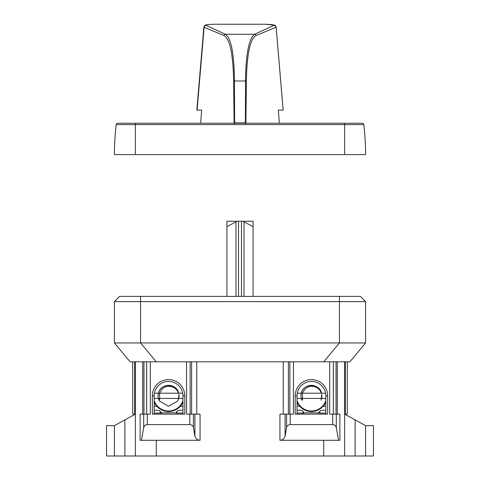 <?xml version="1.0" encoding="UTF-8"?>
<svg xmlns="http://www.w3.org/2000/svg" width="480" height="480" viewBox="0 0 480 480"><rect width="100%" height="100%" fill="white"/><g stroke="black" fill="none" stroke-linecap="round" stroke-linejoin="round"><path stroke-width="0.72" d="M319.806 411.276L319.806 413.088L319.278 412.728M303.582 412.734L303.582 413.088L297.042 413.088M303.06 411.276L303.06 413.088M176.94 411.276L176.94 413.088L176.418 412.728M160.722 412.734L160.722 413.088L154.176 413.088M160.194 411.276L160.194 413.088M297.042 410.208L300.966 410.208C303.024 410.964 303.894 411.834 303.582 412.83L319.278 412.83C318.966 411.84 319.836 410.964 321.9 410.208L325.824 410.208M319.806 413.088L325.824 413.088M154.176 410.208L158.1 410.208C160.158 410.964 161.034 411.834 160.722 412.83L176.418 412.83C176.106 411.84 176.976 410.964 179.034 410.208L182.958 410.208M176.94 413.088L182.958 413.088M140.574 296.394L140.574 301.626L114.408 301.626L119.64 296.394L339.426 296.394L339.426 301.626L140.574 301.626L140.574 342.966L365.592 342.966L349.896 361.806L130.104 361.806L114.408 342.966L140.574 342.966L156.27 361.806M286.566 427.626C287.04 425.754 288.24 424.746 290.172 424.602L332.688 424.602C334.62 424.746 335.82 425.754 336.3 427.626L338.532 440.298L279.936 440.298C282.696 440.1 284.412 438.654 285.09 435.978L286.566 427.626L286.566 414.138L293.46 414.138L293.46 361.806M279.936 440.298L279.936 414.138L286.566 414.138M320.208 398.436L321.372 398.436L321.798 394.392A10.464 10.464 0 0 1 320.982 400.104L321.564 398.436L325.824 398.436L325.824 395.82A14.388 14.388 0 0 0 325.584 393.204L321.564 393.204C319.632 382.992 303.234 382.992 301.296 393.204A10.464 10.464 0 0 0 301.296 398.436L302.178 398.436A19.458 13.764 -15.3 0 0 302.622 399.846L301.908 400.17A10.464 10.464 0 0 1 301.296 398.436L302.652 398.436M302.178 398.436L321.486 398.436A10.242 10.242 0 0 1 320.982 400.104M325.584 393.204A14.388 14.388 0 0 0 297.282 393.204L302.322 393.204L302.592 398.436M321.234 393.204L301.296 393.204A10.464 10.464 0 0 1 321.564 393.204L321.234 393.204C319.344 386.094 309.03 383.718 304.566 389.76L302.31 393.204M325.824 402.096A15.702 15.702 0 0 1 297.042 402.096M194.91 435.978L193.434 427.626L193.434 414.138L200.064 414.138L200.064 440.298C197.304 440.1 195.588 438.654 194.91 435.978L194.91 414.138M178.374 393.204L158.436 393.204A10.464 10.464 0 0 1 178.704 393.204L178.374 393.204C176.484 386.094 166.17 383.718 161.706 389.76L159.594 393.204L154.416 393.204A14.388 14.388 0 0 1 182.718 393.204L178.704 393.204C176.766 382.992 160.368 382.992 158.436 393.204A10.464 10.464 0 0 0 158.436 398.436L159.318 398.436A19.458 13.764 -15.3 0 0 159.756 399.846L159.048 400.17A10.464 10.464 0 0 1 158.436 398.436L159.792 398.436M177.348 398.436L178.506 398.436L178.938 394.392A10.464 10.464 0 0 1 178.122 400.104A10.242 10.242 0 0 0 178.626 398.436L159.318 398.436M159.048 400.17L159.504 401.052L168.57 406.284L177.63 401.052L178.704 398.436L182.958 398.436L182.958 414.138M159.45 393.204L159.732 398.436M323.73 361.806L339.426 342.966L339.426 301.626L365.592 301.626L365.592 342.966M339.426 296.394L360.36 296.394L365.592 301.626M365.592 425.646L365.592 456L373.44 456L373.44 425.646L365.592 425.646L355.128 419.892L355.128 456L365.592 456M329.706 361.806L329.706 414.138L339.876 414.138L339.876 440.298L338.532 440.298M327.654 395.82A16.224 16.224 0 0 0 311.43 379.596A16.224 16.224 0 0 0 295.206 395.82L295.206 414.138L327.654 414.138L327.654 395.82L325.824 395.82M325.824 398.436L325.824 414.138L318.498 414.138L318.498 413.088M297.282 393.204A14.388 14.388 0 0 0 297.042 395.82L297.042 398.436L301.296 398.436M297.042 398.436L297.042 414.138M200.064 440.298L141.468 440.298L143.7 427.626C144.18 425.754 145.38 424.746 147.312 424.602L189.828 424.602C191.76 424.746 192.96 425.754 193.434 427.626M186.54 361.806L186.54 414.138L193.434 414.138M141.468 440.298L140.124 440.298L140.124 414.138L150.294 414.138L150.294 361.806M152.346 395.82A16.224 16.224 0 0 1 168.57 379.596A16.224 16.224 0 0 1 184.794 395.82L184.794 414.138L152.346 414.138L152.346 395.82L154.176 395.82A14.388 14.388 0 0 1 154.416 393.204M154.176 395.82L154.176 398.436L158.436 398.436M154.176 398.436L154.176 414.138L161.502 414.138L161.502 413.088M182.958 402.096A15.702 15.702 0 0 1 154.176 402.096A15.702 15.702 0 0 0 182.958 402.096M182.718 393.204A14.388 14.388 0 0 1 182.958 395.82L182.958 398.436M114.408 456L114.408 425.646L106.56 425.646L106.56 456L124.872 456L124.872 419.892L135.342 414.138L134.682 414.138L134.682 361.806M355.128 419.892L344.658 414.138L347.28 414.138L347.28 361.806M355.128 456L344.658 456L344.658 361.806M114.408 301.626L114.408 342.966M124.872 456L344.658 456M132.72 361.806L132.72 414.138L134.682 414.138M124.872 419.892L114.408 425.646M135.342 456L135.342 361.806M226.92 296.394L226.92 221.232L253.08 221.232L253.08 296.394M236.478 221.232A136.464 96.492 90 0 0 235.992 221.832L235.992 296.394M243.522 221.232A136.464 96.492 -90 0 1 244.008 221.832L244.008 296.394M226.92 226.65L235.992 221.832M244.008 221.832L253.08 226.65M245.886 123.324L246.36 81.276C246.888 54.246 250.086 39.018 255.954 35.586L275.886 27.282A2.094 2.046 -114.1 0 0 273.84 25.38C274.44 24.792 271.608 24.42 265.344 24.246L214.656 24.246C208.386 24.42 205.554 24.798 206.16 25.38L225.42 34.272C231.108 37.854 234.114 53.424 234.456 80.982L234.63 122.904L234.12 123.75M246.36 81.276A0.846 0.372 -179.4 0 0 245.532 80.982C245.82 54.27 248.82 38.706 254.544 34.272L225.42 34.272A1.404 1.374 -65.9 0 0 224.046 35.55C229.914 38.994 233.112 54.234 233.64 81.27A0.834 0.366 -0.6 0 1 234.456 80.982L245.532 80.982L245.37 122.904L234.63 122.904M245.88 123.75L245.37 122.904M283.17 110.148L276.126 27.102C275.508 25.656 275.016 25.008 274.65 25.164L265.386 24.24L214.626 24.24A2.094 0.456 88.9 0 1 214.656 24.246M214.578 24.246A2.094 0.456 88.9 0 1 214.614 24.24C207.264 24.528 207.06 24.624 205.35 25.17C204.996 25.008 204.504 25.65 203.874 27.096L204.114 27.282A2.094 2.046 -65.9 0 1 206.16 25.38M279.366 123.228L278.31 110.148L282.906 110.148M200.634 123.228L201.69 110.148L196.83 110.148L203.868 27.096M365.592 154.626A251.184 251.184 0 0 0 363.792 124.608A1.572 1.572 0 0 0 362.232 123.228L344.658 123.228L362.232 123.228A1.572 1.572 0 0 1 363.792 124.608A251.184 251.184 0 0 1 365.592 154.626L114.408 154.626A251.184 251.184 0 0 1 116.208 124.608A1.572 1.572 0 0 1 117.768 123.228A1.572 1.572 0 0 0 116.208 124.608A1.572 1.572 0 0 1 117.768 123.228L135.342 123.228L117.768 123.228M344.658 154.626L344.658 123.228L135.342 123.228L135.342 124.608L116.208 124.608M325.824 406.284L323.13 406.284M299.73 406.284L297.042 406.284M182.958 406.284L180.27 406.284M156.87 406.284L154.176 406.284M285.09 435.978L285.09 414.138M288.384 414.138L288.384 361.806M289.854 414.138L289.854 361.806M190.146 414.138L190.146 361.806M191.616 414.138L191.616 361.806M196.77 414.138L196.77 361.806M283.23 414.138L283.23 361.806M332.688 424.602L332.688 414.138M336.3 427.626L336.3 414.138M290.172 424.602L290.172 414.138M325.824 400.638A15.174 15.174 0 0 1 297.042 400.638M295.206 395.82L297.042 395.82M189.828 424.602L189.828 414.138M143.7 427.626L143.7 414.138M147.312 424.602L147.312 414.138M182.958 400.638A15.174 15.174 0 0 1 154.176 400.638M184.794 395.82L182.958 395.82M333.318 414.138L333.318 361.806M146.682 414.138L146.682 361.806M156.27 456L156.27 440.298M323.73 456L323.73 440.298M345.318 414.138L345.318 361.806M337.284 414.138L337.284 361.806M336.048 414.138L336.048 361.806M143.952 414.138L143.952 361.806M142.716 414.138L142.716 361.806M238.518 221.232L238.518 296.394M241.482 221.232L241.482 296.394M255.954 35.586A1.446 1.41 -114.1 0 0 254.544 34.272L273.84 25.38M197.094 110.148L204.114 27.282L224.046 35.55M233.64 81.27L234.114 123.324M362.232 123.228A1.572 1.572 0 0 1 363.792 124.608L135.342 124.608L135.342 154.626M302.796 414.138L302.796 413.088M177.204 414.138L177.204 413.088M283.14 110.148L276.102 27.108"/></g></svg>
